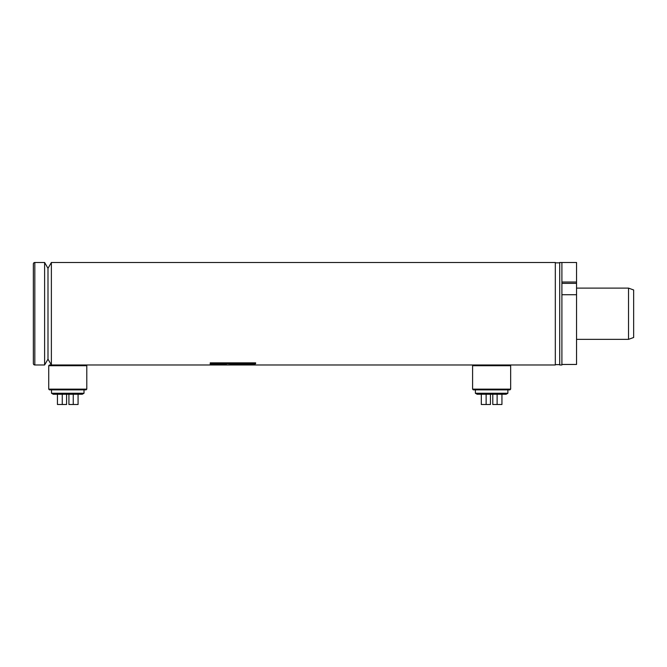 <?xml version="1.0" encoding="UTF-8"?>
<svg xmlns="http://www.w3.org/2000/svg" width="667" height="667" viewBox="0 0 667 667"><rect width="100%" height="100%" fill="white"/><g stroke="black" fill="none" stroke-linecap="round" stroke-linejoin="round"><path stroke-width="1" d="M559.713 262.856L559.713 364.616L555.319 364.616L555.319 262.856L559.713 262.856A2.193 2.193 0 0 0 559.713 262.781M44.614 262.49L44.614 364.982L47.991 359.121L47.991 268.342L51.376 262.49L51.376 364.982L47.991 359.121L47.991 268.342L44.614 262.49L34.817 262.49A1.467 1.467 0 0 0 33.35 263.957L33.35 363.515A1.467 1.467 0 0 0 34.817 364.982L34.817 262.49M236.643 364.157L226.638 364.966L243.288 364.966L255.086 364.157L236.643 364.157M210.23 364.966L226.43 364.966L226.43 364.157L210.23 364.157L210.23 364.966M210.23 363.632L255.644 363.632L255.644 362.848L210.23 362.848L210.23 363.632M48.724 389.136L86.793 389.136L86.06 389.87L49.458 389.87L48.724 389.136L48.724 365.708L49.458 364.982L555.319 364.982L555.319 262.49L51.376 262.49M561.906 364.982L561.906 262.49L559.713 262.49L559.713 364.982L561.906 364.982M236.085 364.24L243.288 364.24L243.288 364.966M243.288 364.24L246.256 364.157M210.23 364.157L226.43 364.157M210.23 362.848L255.644 362.848M473.328 364.982L472.595 365.708L510.664 365.708L509.93 364.982M510.664 389.136L509.93 389.87L473.328 389.87L472.595 389.136L510.664 389.136L510.664 365.708M472.595 389.136L472.595 365.708M506.12 394.264L477.138 394.264L475.379 393.247L507.879 393.247L506.12 394.264M486.135 394.264L486.135 404.51L490.453 404.51L490.453 394.264M481.316 394.264L481.316 404.51L486.135 404.51M497.123 394.264L497.123 404.51L501.943 404.51L501.943 394.264M492.796 394.264L492.796 404.51L497.123 404.51M48.724 365.708L86.793 365.708L86.06 364.982M86.793 389.136L86.793 365.708M82.249 394.264L53.268 394.264L51.509 393.247L84.009 393.247L82.249 394.264M62.264 394.264L62.264 404.51L66.583 404.51L66.583 394.264M57.445 394.264L57.445 404.51L62.264 404.51M73.253 394.264L73.253 404.51L78.072 404.51L78.072 394.264M68.926 394.264L68.926 404.51L73.253 404.51M44.614 364.982L34.817 364.982M628.522 288.111L633.65 289.978L633.65 337.494L628.522 339.353L628.522 288.111L576.546 288.111M628.522 339.353L576.546 339.353M576.546 364.457L561.906 364.457L576.546 364.457L576.546 262.49L561.906 262.49L561.906 282.033L576.546 282.033M561.906 283.383L576.546 283.383M576.546 294.714L561.906 294.714L561.906 364.457M507.879 389.87L507.879 393.247M475.379 389.87L475.379 393.247M84.009 389.87L84.009 393.247M51.509 389.87L51.509 393.247"/></g></svg>
